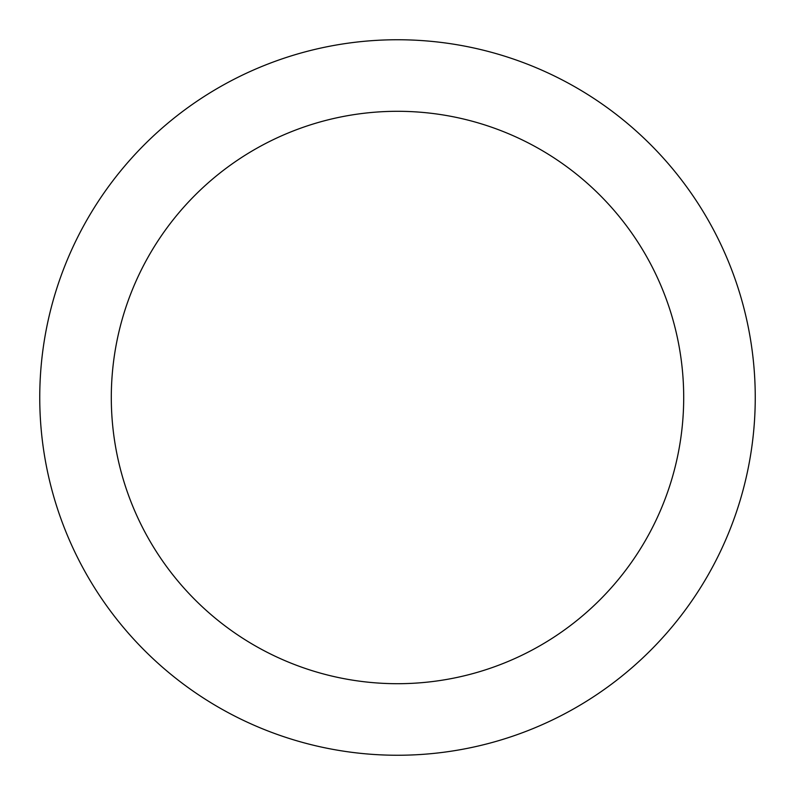 <?xml version="1.0" encoding="UTF-8"?>
<svg xmlns="http://www.w3.org/2000/svg" width="795" height="795" viewBox="0 0 795 795"><rect width="100%" height="100%" fill="white"/><g stroke="black" fill="none" stroke-linecap="round" stroke-linejoin="round"><path stroke-width="1.19" d="M39.75 397.5A357.75 357.75 0 0 0 397.5 755.25A357.75 357.75 0 0 0 755.25 397.5A357.75 357.75 0 0 0 397.5 39.75A357.75 357.75 0 0 0 39.75 397.5M683.7 397.5A286.2 286.2 0 0 1 397.5 683.7A286.2 286.2 0 0 1 111.3 397.5A286.2 286.2 0 0 1 397.5 111.3A286.2 286.2 0 0 1 683.7 397.5"/></g></svg>
